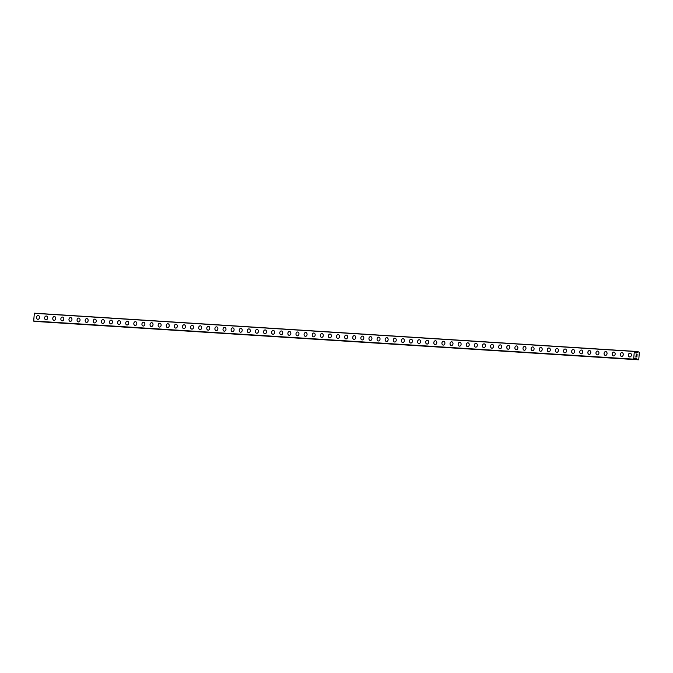 <?xml version="1.0" encoding="UTF-8"?>
<svg xmlns="http://www.w3.org/2000/svg" width="673" height="673" viewBox="0 0 673 673"><rect width="100%" height="100%" fill="white"/><g stroke="black" fill="none" stroke-linecap="round" stroke-linejoin="round"><path stroke-width="1.01" d="M37.806 319.322A1.91 1.489 96.3 0 1 36.535 317.286A1.91 1.489 96.3 0 1 38.176 315.511A1.91 1.489 96.3 0 1 38.235 315.519A1.91 1.489 96.3 0 1 39.505 317.547A1.91 1.489 96.3 0 1 37.865 319.322A1.91 1.489 96.3 0 1 37.806 319.322A1.91 1.489 96.3 0 1 36.535 317.286A1.91 1.489 96.3 0 1 38.176 315.511A1.91 1.489 96.3 0 1 38.235 315.519M45.915 319.835A1.91 1.489 96.3 0 1 44.645 317.807A1.91 1.489 96.3 0 1 46.286 316.024A1.91 1.489 96.3 0 1 46.344 316.032A1.91 1.489 96.3 0 1 47.615 318.06A1.91 1.489 96.3 0 1 45.974 319.843A1.91 1.489 96.3 0 1 45.915 319.835A1.91 1.489 96.3 0 1 44.645 317.807A1.91 1.489 96.3 0 1 46.286 316.024A1.91 1.489 96.3 0 1 46.336 316.032M54.025 320.348A1.91 1.489 96.3 0 1 52.755 318.321A1.91 1.489 96.3 0 1 54.395 316.546A1.91 1.489 96.3 0 1 54.446 316.546A1.91 1.489 96.3 0 1 55.716 318.581A1.91 1.489 96.3 0 1 54.076 320.356A1.91 1.489 96.3 0 1 54.025 320.348A1.91 1.489 96.3 0 1 52.755 318.321A1.91 1.489 96.3 0 1 54.395 316.546A1.91 1.489 96.3 0 1 54.446 316.546M62.135 320.87A1.91 1.489 96.3 0 1 60.856 318.834A1.91 1.489 96.3 0 1 62.496 317.059A1.91 1.489 96.3 0 1 62.555 317.067A1.91 1.489 96.3 0 1 63.826 319.095A1.91 1.489 96.3 0 1 62.185 320.87A1.91 1.489 96.3 0 1 62.135 320.87A1.91 1.489 96.3 0 1 60.864 318.834A1.91 1.489 96.3 0 1 62.505 317.059A1.91 1.489 96.3 0 1 62.555 317.067M70.244 321.383A1.91 1.489 96.3 0 1 68.966 319.347A1.91 1.489 96.3 0 1 70.606 317.572A1.91 1.489 96.3 0 1 70.665 317.58A1.91 1.489 96.3 0 1 71.935 319.608A1.91 1.489 96.3 0 1 70.295 321.383A1.91 1.489 96.3 0 1 70.244 321.383A1.91 1.489 96.3 0 1 68.974 319.347A1.91 1.489 96.3 0 1 70.606 317.572A1.91 1.489 96.3 0 1 70.665 317.58M78.346 321.896A1.91 1.489 96.3 0 1 77.075 319.868A1.91 1.489 96.3 0 1 78.716 318.085A1.91 1.489 96.3 0 1 78.775 318.093A1.91 1.489 96.3 0 1 80.045 320.121A1.91 1.489 96.3 0 1 78.405 321.904A1.91 1.489 96.3 0 1 78.346 321.896A1.91 1.489 96.3 0 1 77.075 319.868A1.91 1.489 96.3 0 1 78.716 318.093A1.91 1.489 96.3 0 1 78.766 318.093M86.455 322.409A1.91 1.489 96.3 0 1 85.185 320.382A1.91 1.489 96.3 0 1 86.825 318.607A1.91 1.489 96.3 0 1 86.876 318.607A1.91 1.489 96.3 0 1 88.146 320.642A1.91 1.489 96.3 0 1 86.514 322.417A1.91 1.489 96.3 0 1 86.455 322.409A1.91 1.489 96.3 0 1 85.185 320.382A1.91 1.489 96.3 0 1 86.825 318.607A1.91 1.489 96.3 0 1 86.876 318.607M94.565 322.931A1.91 1.489 96.3 0 1 93.295 320.895A1.91 1.489 96.3 0 1 94.935 319.12A1.91 1.489 96.3 0 1 94.986 319.128A1.91 1.489 96.3 0 1 96.256 321.156A1.91 1.489 96.3 0 1 94.615 322.931A1.91 1.489 96.3 0 1 94.565 322.931A1.91 1.489 96.3 0 1 93.295 320.895A1.91 1.489 96.3 0 1 94.935 319.12A1.91 1.489 96.3 0 1 94.986 319.128M102.675 323.444A1.91 1.489 96.3 0 1 101.396 321.408A1.91 1.489 96.3 0 1 103.036 319.633A1.91 1.489 96.3 0 1 103.095 319.641A1.91 1.489 96.3 0 1 104.365 321.669A1.91 1.489 96.3 0 1 102.725 323.444A1.91 1.489 96.3 0 1 102.675 323.444A1.91 1.489 96.3 0 1 101.404 321.408A1.91 1.489 96.3 0 1 103.045 319.633A1.91 1.489 96.3 0 1 103.095 319.641M110.776 323.957A1.91 1.489 96.3 0 1 109.506 321.93A1.91 1.489 96.3 0 1 111.146 320.155A1.91 1.489 96.3 0 1 111.205 320.155A1.91 1.489 96.3 0 1 112.475 322.182A1.91 1.489 96.3 0 1 110.835 323.965A1.91 1.489 96.3 0 1 110.776 323.957A1.91 1.489 96.3 0 1 109.506 321.93A1.91 1.489 96.3 0 1 111.146 320.155A1.91 1.489 96.3 0 1 111.205 320.155M118.885 324.47A1.91 1.489 96.3 0 1 117.615 322.443A1.91 1.489 96.3 0 1 119.256 320.668A1.91 1.489 96.3 0 1 119.306 320.668A1.91 1.489 96.3 0 1 120.585 322.704A1.91 1.489 96.3 0 1 118.944 324.479A1.91 1.489 96.3 0 1 118.885 324.47A1.91 1.489 96.3 0 1 117.615 322.443A1.91 1.489 96.3 0 1 119.256 320.668A1.91 1.489 96.3 0 1 119.314 320.668M126.995 324.992A1.91 1.489 96.3 0 1 125.725 322.956A1.91 1.489 96.3 0 1 127.365 321.181A1.91 1.489 96.3 0 1 127.416 321.189A1.91 1.489 96.3 0 1 128.686 323.217A1.91 1.489 96.3 0 1 127.046 324.992A1.91 1.489 96.3 0 1 126.995 324.992A1.91 1.489 96.3 0 1 125.725 322.956A1.91 1.489 96.3 0 1 127.365 321.181A1.91 1.489 96.3 0 1 127.416 321.189M135.105 325.505A1.91 1.489 96.3 0 1 133.826 323.477A1.91 1.489 96.3 0 1 135.466 321.694A1.91 1.489 96.3 0 1 135.525 321.702A1.91 1.489 96.3 0 1 136.796 323.73A1.91 1.489 96.3 0 1 135.155 325.505A1.91 1.489 96.3 0 1 135.105 325.505A1.91 1.489 96.3 0 1 133.834 323.477A1.91 1.489 96.3 0 1 135.475 321.694A1.91 1.489 96.3 0 1 135.525 321.702M143.214 326.018A1.91 1.489 96.3 0 1 141.936 323.991A1.91 1.489 96.3 0 1 143.576 322.216A1.91 1.489 96.3 0 1 143.635 322.216A1.91 1.489 96.3 0 1 144.905 324.251A1.91 1.489 96.3 0 1 143.265 326.026A1.91 1.489 96.3 0 1 143.214 326.018A1.91 1.489 96.3 0 1 141.944 323.991A1.91 1.489 96.3 0 1 143.576 322.216A1.91 1.489 96.3 0 1 143.635 322.216M151.324 326.531A1.91 1.489 96.3 0 1 150.045 324.504A1.91 1.489 96.3 0 1 151.686 322.729A1.91 1.489 96.3 0 1 151.745 322.729M151.686 322.729A1.91 1.489 96.3 0 1 151.736 322.729A1.91 1.489 96.3 0 1 153.015 324.765A1.91 1.489 96.3 0 1 151.375 326.54A1.91 1.489 96.3 0 1 151.316 326.531A1.91 1.489 96.3 0 1 150.045 324.504A1.91 1.489 96.3 0 1 151.686 322.729M159.425 327.053A1.91 1.489 96.3 0 1 158.155 325.017A1.91 1.489 96.3 0 1 159.795 323.242A1.91 1.489 96.3 0 1 159.846 323.25A1.91 1.489 96.3 0 1 161.116 325.278A1.91 1.489 96.3 0 1 159.484 327.053A1.91 1.489 96.3 0 1 159.425 327.053A1.91 1.489 96.3 0 1 158.155 325.017A1.91 1.489 96.3 0 1 159.795 323.242A1.91 1.489 96.3 0 1 159.846 323.25M167.535 327.566A1.91 1.489 96.3 0 1 166.265 325.539A1.91 1.489 96.3 0 1 167.905 323.755A1.91 1.489 96.3 0 1 167.956 323.763A1.91 1.489 96.3 0 1 169.226 325.791A1.91 1.489 96.3 0 1 167.585 327.574A1.91 1.489 96.3 0 1 167.535 327.566A1.91 1.489 96.3 0 1 166.265 325.539A1.91 1.489 96.3 0 1 167.905 323.755A1.91 1.489 96.3 0 1 167.956 323.763M176.015 324.277A1.91 1.489 96.3 0 1 176.065 324.277A1.91 1.489 96.3 0 1 177.336 326.312A1.91 1.489 96.3 0 1 175.695 328.088A1.91 1.489 96.3 0 1 175.645 328.079A1.91 1.489 96.3 0 1 174.374 326.052A1.91 1.489 96.3 0 1 176.015 324.277M175.645 328.079A1.91 1.489 96.3 0 1 174.366 326.052A1.91 1.489 96.3 0 1 176.006 324.277A1.91 1.489 96.3 0 1 176.065 324.277M183.754 328.592A1.91 1.489 96.3 0 1 182.476 326.565A1.91 1.489 96.3 0 1 184.116 324.79A1.91 1.489 96.3 0 1 184.175 324.79A1.91 1.489 96.3 0 1 185.445 326.826A1.91 1.489 96.3 0 1 183.805 328.601A1.91 1.489 96.3 0 1 183.746 328.592A1.91 1.489 96.3 0 1 182.476 326.565A1.91 1.489 96.3 0 1 184.116 324.79A1.91 1.489 96.3 0 1 184.175 324.79M191.855 329.114A1.91 1.489 96.3 0 1 190.585 327.078A1.91 1.489 96.3 0 1 192.226 325.303A1.91 1.489 96.3 0 1 192.285 325.311A1.91 1.489 96.3 0 1 193.555 327.339A1.91 1.489 96.3 0 1 191.914 329.114A1.91 1.489 96.3 0 1 191.855 329.114A1.91 1.489 96.3 0 1 190.585 327.078A1.91 1.489 96.3 0 1 192.226 325.303A1.91 1.489 96.3 0 1 192.276 325.311M199.965 329.627A1.91 1.489 96.3 0 1 198.695 327.6A1.91 1.489 96.3 0 1 200.335 325.816A1.91 1.489 96.3 0 1 200.386 325.825A1.91 1.489 96.3 0 1 201.656 327.852A1.91 1.489 96.3 0 1 200.016 329.635A1.91 1.489 96.3 0 1 199.965 329.627A1.91 1.489 96.3 0 1 198.695 327.6A1.91 1.489 96.3 0 1 200.335 325.816A1.91 1.489 96.3 0 1 200.386 325.825M208.445 326.338A1.91 1.489 96.3 0 1 208.495 326.338A1.91 1.489 96.3 0 1 209.766 328.374A1.91 1.489 96.3 0 1 208.125 330.149A1.91 1.489 96.3 0 1 208.075 330.14A1.91 1.489 96.3 0 1 206.804 328.113A1.91 1.489 96.3 0 1 208.445 326.338M208.075 330.14A1.91 1.489 96.3 0 1 206.796 328.113A1.91 1.489 96.3 0 1 208.437 326.338A1.91 1.489 96.3 0 1 208.495 326.338M216.184 330.662A1.91 1.489 96.3 0 1 214.906 328.626A1.91 1.489 96.3 0 1 216.546 326.851A1.91 1.489 96.3 0 1 216.605 326.859A1.91 1.489 96.3 0 1 217.875 328.887A1.91 1.489 96.3 0 1 216.235 330.662A1.91 1.489 96.3 0 1 216.184 330.662A1.91 1.489 96.3 0 1 214.914 328.626A1.91 1.489 96.3 0 1 216.546 326.851A1.91 1.489 96.3 0 1 216.605 326.851M224.286 331.175A1.91 1.489 96.3 0 1 223.015 329.139A1.91 1.489 96.3 0 1 224.656 327.364A1.91 1.489 96.3 0 1 224.715 327.372A1.91 1.489 96.3 0 1 225.985 329.4A1.91 1.489 96.3 0 1 224.345 331.175A1.91 1.489 96.3 0 1 224.286 331.175A1.91 1.489 96.3 0 1 223.015 329.139A1.91 1.489 96.3 0 1 224.656 327.364A1.91 1.489 96.3 0 1 224.706 327.372M232.395 331.688A1.91 1.489 96.3 0 1 231.125 329.661A1.91 1.489 96.3 0 1 232.765 327.877A1.91 1.489 96.3 0 1 232.816 327.886A1.91 1.489 96.3 0 1 234.086 329.913A1.91 1.489 96.3 0 1 232.454 331.696A1.91 1.489 96.3 0 1 232.395 331.688A1.91 1.489 96.3 0 1 231.125 329.661A1.91 1.489 96.3 0 1 232.765 327.877A1.91 1.489 96.3 0 1 232.816 327.886M240.505 332.201A1.91 1.489 96.3 0 1 239.235 330.174A1.91 1.489 96.3 0 1 240.875 328.399A1.91 1.489 96.3 0 1 240.926 328.399A1.91 1.489 96.3 0 1 242.196 330.435A1.91 1.489 96.3 0 1 240.555 332.21A1.91 1.489 96.3 0 1 240.505 332.201A1.91 1.489 96.3 0 1 239.235 330.174A1.91 1.489 96.3 0 1 240.875 328.399A1.91 1.489 96.3 0 1 240.926 328.399M248.615 332.723A1.91 1.489 96.3 0 1 247.336 330.687A1.91 1.489 96.3 0 1 248.976 328.912A1.91 1.489 96.3 0 1 249.035 328.92A1.91 1.489 96.3 0 1 250.306 330.948A1.91 1.489 96.3 0 1 248.665 332.723A1.91 1.489 96.3 0 1 248.615 332.723A1.91 1.489 96.3 0 1 247.344 330.687A1.91 1.489 96.3 0 1 248.985 328.912A1.91 1.489 96.3 0 1 249.035 328.92M256.716 333.236A1.91 1.489 96.3 0 1 255.446 331.2A1.91 1.489 96.3 0 1 257.086 329.425A1.91 1.489 96.3 0 1 257.145 329.434A1.91 1.489 96.3 0 1 258.415 331.461A1.91 1.489 96.3 0 1 256.775 333.236A1.91 1.489 96.3 0 1 256.716 333.236A1.91 1.489 96.3 0 1 255.446 331.2A1.91 1.489 96.3 0 1 257.086 329.425A1.91 1.489 96.3 0 1 257.145 329.434M264.826 333.749A1.91 1.489 96.3 0 1 263.555 331.722A1.91 1.489 96.3 0 1 265.196 329.938A1.91 1.489 96.3 0 1 265.255 329.947A1.91 1.489 96.3 0 1 266.525 331.974A1.91 1.489 96.3 0 1 264.884 333.758A1.91 1.489 96.3 0 1 264.826 333.749A1.91 1.489 96.3 0 1 263.555 331.722A1.91 1.489 96.3 0 1 265.196 329.947A1.91 1.489 96.3 0 1 265.246 329.947M272.935 334.262A1.91 1.489 96.3 0 1 271.665 332.235A1.91 1.489 96.3 0 1 273.305 330.46A1.91 1.489 96.3 0 1 273.356 330.46A1.91 1.489 96.3 0 1 274.626 332.496A1.91 1.489 96.3 0 1 272.986 334.271A1.91 1.489 96.3 0 1 272.935 334.262A1.91 1.489 96.3 0 1 271.665 332.235A1.91 1.489 96.3 0 1 273.305 330.46A1.91 1.489 96.3 0 1 273.356 330.46M281.045 334.784A1.91 1.489 96.3 0 1 279.766 332.748A1.91 1.489 96.3 0 1 281.407 330.973A1.91 1.489 96.3 0 1 281.465 330.981A1.91 1.489 96.3 0 1 282.736 333.009A1.91 1.489 96.3 0 1 281.095 334.784A1.91 1.489 96.3 0 1 281.045 334.784A1.91 1.489 96.3 0 1 279.775 332.748A1.91 1.489 96.3 0 1 281.415 330.973A1.91 1.489 96.3 0 1 281.465 330.981M289.146 335.297A1.91 1.489 96.3 0 1 287.876 333.261A1.91 1.489 96.3 0 1 289.516 331.486A1.91 1.489 96.3 0 1 289.575 331.495A1.91 1.489 96.3 0 1 290.845 333.522A1.91 1.489 96.3 0 1 289.205 335.297A1.91 1.489 96.3 0 1 289.146 335.297A1.91 1.489 96.3 0 1 287.884 333.261A1.91 1.489 96.3 0 1 289.516 331.486A1.91 1.489 96.3 0 1 289.575 331.495M297.256 335.81A1.91 1.489 96.3 0 1 295.985 333.783A1.91 1.489 96.3 0 1 297.626 332.008A1.91 1.489 96.3 0 1 297.685 332.008A1.91 1.489 96.3 0 1 298.955 334.035A1.91 1.489 96.3 0 1 297.315 335.819A1.91 1.489 96.3 0 1 297.256 335.81A1.91 1.489 96.3 0 1 295.985 333.783A1.91 1.489 96.3 0 1 297.626 332.008A1.91 1.489 96.3 0 1 297.676 332.008M305.365 336.323A1.91 1.489 96.3 0 1 304.095 334.296A1.91 1.489 96.3 0 1 305.735 332.521A1.91 1.489 96.3 0 1 305.786 332.521A1.91 1.489 96.3 0 1 307.056 334.557A1.91 1.489 96.3 0 1 305.424 336.332A1.91 1.489 96.3 0 1 305.365 336.323A1.91 1.489 96.3 0 1 304.095 334.296A1.91 1.489 96.3 0 1 305.735 332.521A1.91 1.489 96.3 0 1 305.786 332.521M313.475 336.845A1.91 1.489 96.3 0 1 312.205 334.809A1.91 1.489 96.3 0 1 313.845 333.034A1.91 1.489 96.3 0 1 313.896 333.042A1.91 1.489 96.3 0 1 315.166 335.07A1.91 1.489 96.3 0 1 313.525 336.845A1.91 1.489 96.3 0 1 313.475 336.845A1.91 1.489 96.3 0 1 312.205 334.809A1.91 1.489 96.3 0 1 313.845 333.034A1.91 1.489 96.3 0 1 313.896 333.042M321.585 337.358A1.91 1.489 96.3 0 1 320.306 335.331A1.91 1.489 96.3 0 1 321.946 333.547A1.91 1.489 96.3 0 1 322.005 333.556A1.91 1.489 96.3 0 1 323.276 335.583A1.91 1.489 96.3 0 1 321.635 337.358A1.91 1.489 96.3 0 1 321.585 337.358A1.91 1.489 96.3 0 1 320.314 335.331A1.91 1.489 96.3 0 1 321.955 333.547A1.91 1.489 96.3 0 1 322.005 333.556M329.686 337.871A1.91 1.489 96.3 0 1 328.416 335.844A1.91 1.489 96.3 0 1 330.056 334.069A1.91 1.489 96.3 0 1 330.115 334.069A1.91 1.489 96.3 0 1 331.385 336.105A1.91 1.489 96.3 0 1 329.745 337.88A1.91 1.489 96.3 0 1 329.686 337.871A1.91 1.489 96.3 0 1 328.416 335.844A1.91 1.489 96.3 0 1 330.056 334.069A1.91 1.489 96.3 0 1 330.115 334.069M337.796 338.384A1.91 1.489 96.3 0 1 336.525 336.357A1.91 1.489 96.3 0 1 338.166 334.582A1.91 1.489 96.3 0 1 338.225 334.582A1.91 1.489 96.3 0 1 339.495 336.618A1.91 1.489 96.3 0 1 337.854 338.393A1.91 1.489 96.3 0 1 337.796 338.384A1.91 1.489 96.3 0 1 336.525 336.357A1.91 1.489 96.3 0 1 338.166 334.582A1.91 1.489 96.3 0 1 338.216 334.582M345.905 338.906A1.91 1.489 96.3 0 1 344.635 336.87A1.91 1.489 96.3 0 1 346.275 335.095A1.91 1.489 96.3 0 1 346.326 335.104A1.91 1.489 96.3 0 1 347.596 337.131A1.91 1.489 96.3 0 1 345.956 338.906A1.91 1.489 96.3 0 1 345.905 338.906A1.91 1.489 96.3 0 1 344.635 336.87A1.91 1.489 96.3 0 1 346.275 335.095A1.91 1.489 96.3 0 1 346.326 335.104M354.015 339.419A1.91 1.489 96.3 0 1 352.736 337.392A1.91 1.489 96.3 0 1 354.377 335.608A1.91 1.489 96.3 0 1 354.435 335.617A1.91 1.489 96.3 0 1 355.706 337.644A1.91 1.489 96.3 0 1 354.065 339.419A1.91 1.489 96.3 0 1 354.015 339.419A1.91 1.489 96.3 0 1 352.745 337.392A1.91 1.489 96.3 0 1 354.385 335.608A1.91 1.489 96.3 0 1 354.435 335.617M362.116 339.932A1.91 1.489 96.3 0 1 360.846 337.905A1.91 1.489 96.3 0 1 362.486 336.13A1.91 1.489 96.3 0 1 362.545 336.13A1.91 1.489 96.3 0 1 363.815 338.166A1.91 1.489 96.3 0 1 362.175 339.941A1.91 1.489 96.3 0 1 362.116 339.932A1.91 1.489 96.3 0 1 360.854 337.905A1.91 1.489 96.3 0 1 362.486 336.13A1.91 1.489 96.3 0 1 362.545 336.13M370.226 340.445A1.91 1.489 96.3 0 1 368.955 338.418A1.91 1.489 96.3 0 1 370.596 336.643A1.91 1.489 96.3 0 1 370.655 336.643A1.91 1.489 96.3 0 1 371.925 338.679A1.91 1.489 96.3 0 1 370.285 340.454A1.91 1.489 96.3 0 1 370.226 340.445A1.91 1.489 96.3 0 1 368.955 338.418A1.91 1.489 96.3 0 1 370.596 336.643A1.91 1.489 96.3 0 1 370.646 336.643M378.335 340.967A1.91 1.489 96.3 0 1 377.065 338.931A1.91 1.489 96.3 0 1 378.706 337.156A1.91 1.489 96.3 0 1 378.756 337.165A1.91 1.489 96.3 0 1 380.026 339.192A1.91 1.489 96.3 0 1 378.394 340.967A1.91 1.489 96.3 0 1 378.335 340.967A1.91 1.489 96.3 0 1 377.065 338.931A1.91 1.489 96.3 0 1 378.706 337.156A1.91 1.489 96.3 0 1 378.756 337.165M386.445 341.48A1.91 1.489 96.3 0 1 385.175 339.453A1.91 1.489 96.3 0 1 386.815 337.669A1.91 1.489 96.3 0 1 386.866 337.678A1.91 1.489 96.3 0 1 388.136 339.705A1.91 1.489 96.3 0 1 386.495 341.489A1.91 1.489 96.3 0 1 386.445 341.48A1.91 1.489 96.3 0 1 385.175 339.453A1.91 1.489 96.3 0 1 386.815 337.669A1.91 1.489 96.3 0 1 386.866 337.678M394.555 341.993A1.91 1.489 96.3 0 1 393.276 339.966A1.91 1.489 96.3 0 1 394.916 338.191A1.91 1.489 96.3 0 1 394.975 338.191A1.91 1.489 96.3 0 1 396.246 340.227A1.91 1.489 96.3 0 1 394.605 342.002A1.91 1.489 96.3 0 1 394.555 341.993A1.91 1.489 96.3 0 1 393.284 339.966A1.91 1.489 96.3 0 1 394.925 338.191A1.91 1.489 96.3 0 1 394.975 338.191M402.656 342.507A1.91 1.489 96.3 0 1 401.386 340.479A1.91 1.489 96.3 0 1 403.026 338.704A1.91 1.489 96.3 0 1 403.085 338.704A1.91 1.489 96.3 0 1 404.355 340.74A1.91 1.489 96.3 0 1 402.715 342.515A1.91 1.489 96.3 0 1 402.656 342.507A1.91 1.489 96.3 0 1 401.386 340.479A1.91 1.489 96.3 0 1 403.026 338.704A1.91 1.489 96.3 0 1 403.085 338.712M410.766 343.028A1.91 1.489 96.3 0 1 409.495 340.992A1.91 1.489 96.3 0 1 411.136 339.217A1.91 1.489 96.3 0 1 411.195 339.226A1.91 1.489 96.3 0 1 412.465 341.253A1.91 1.489 96.3 0 1 410.824 343.028A1.91 1.489 96.3 0 1 410.766 343.028A1.91 1.489 96.3 0 1 409.495 340.992A1.91 1.489 96.3 0 1 411.136 339.217A1.91 1.489 96.3 0 1 411.186 339.226M418.875 343.541A1.91 1.489 96.3 0 1 417.605 341.514A1.91 1.489 96.3 0 1 419.245 339.73A1.91 1.489 96.3 0 1 419.296 339.739A1.91 1.489 96.3 0 1 420.566 341.766A1.91 1.489 96.3 0 1 418.926 343.55A1.91 1.489 96.3 0 1 418.875 343.541A1.91 1.489 96.3 0 1 417.605 341.514A1.91 1.489 96.3 0 1 419.245 339.73A1.91 1.489 96.3 0 1 419.296 339.739M426.985 344.054A1.91 1.489 96.3 0 1 425.706 342.027A1.91 1.489 96.3 0 1 427.347 340.252A1.91 1.489 96.3 0 1 427.405 340.252A1.91 1.489 96.3 0 1 428.676 342.288A1.91 1.489 96.3 0 1 427.035 344.063A1.91 1.489 96.3 0 1 426.985 344.054A1.91 1.489 96.3 0 1 425.715 342.027A1.91 1.489 96.3 0 1 427.355 340.252A1.91 1.489 96.3 0 1 427.405 340.252M435.086 344.576A1.91 1.489 96.3 0 1 433.816 342.54A1.91 1.489 96.3 0 1 435.456 340.765A1.91 1.489 96.3 0 1 435.515 340.774A1.91 1.489 96.3 0 1 436.785 342.801A1.91 1.489 96.3 0 1 435.145 344.576A1.91 1.489 96.3 0 1 435.086 344.576A1.91 1.489 96.3 0 1 433.824 342.54A1.91 1.489 96.3 0 1 435.456 340.765A1.91 1.489 96.3 0 1 435.515 340.774M443.196 345.089A1.91 1.489 96.3 0 1 441.925 343.053A1.91 1.489 96.3 0 1 443.566 341.278A1.91 1.489 96.3 0 1 443.625 341.287A1.91 1.489 96.3 0 1 444.895 343.314A1.91 1.489 96.3 0 1 443.255 345.089A1.91 1.489 96.3 0 1 443.196 345.089A1.91 1.489 96.3 0 1 441.925 343.053A1.91 1.489 96.3 0 1 443.566 341.278A1.91 1.489 96.3 0 1 443.616 341.287M451.305 345.602A1.91 1.489 96.3 0 1 450.035 343.575A1.91 1.489 96.3 0 1 451.676 341.791A1.91 1.489 96.3 0 1 451.726 341.8A1.91 1.489 96.3 0 1 452.996 343.827A1.91 1.489 96.3 0 1 451.364 345.611A1.91 1.489 96.3 0 1 451.305 345.602A1.91 1.489 96.3 0 1 450.035 343.575A1.91 1.489 96.3 0 1 451.676 341.8A1.91 1.489 96.3 0 1 451.726 341.8M459.415 346.115A1.91 1.489 96.3 0 1 458.145 344.088A1.91 1.489 96.3 0 1 459.785 342.313A1.91 1.489 96.3 0 1 459.836 342.313A1.91 1.489 96.3 0 1 461.106 344.349A1.91 1.489 96.3 0 1 459.466 346.124A1.91 1.489 96.3 0 1 459.415 346.115A1.91 1.489 96.3 0 1 458.145 344.088A1.91 1.489 96.3 0 1 459.785 342.313A1.91 1.489 96.3 0 1 459.836 342.313M467.525 346.637A1.91 1.489 96.3 0 1 466.246 344.601A1.91 1.489 96.3 0 1 467.886 342.826A1.91 1.489 96.3 0 1 467.945 342.835A1.91 1.489 96.3 0 1 469.216 344.862A1.91 1.489 96.3 0 1 467.575 346.637A1.91 1.489 96.3 0 1 467.525 346.637A1.91 1.489 96.3 0 1 466.254 344.601A1.91 1.489 96.3 0 1 467.895 342.826A1.91 1.489 96.3 0 1 467.945 342.835M475.626 347.15A1.91 1.489 96.3 0 1 474.356 345.114A1.91 1.489 96.3 0 1 475.996 343.339A1.91 1.489 96.3 0 1 476.055 343.348A1.91 1.489 96.3 0 1 477.325 345.375A1.91 1.489 96.3 0 1 475.685 347.15A1.91 1.489 96.3 0 1 475.626 347.15A1.91 1.489 96.3 0 1 474.356 345.114A1.91 1.489 96.3 0 1 475.996 343.339A1.91 1.489 96.3 0 1 476.055 343.348M483.736 347.663A1.91 1.489 96.3 0 1 482.465 345.636A1.91 1.489 96.3 0 1 484.106 343.861A1.91 1.489 96.3 0 1 484.156 343.861A1.91 1.489 96.3 0 1 485.435 345.888A1.91 1.489 96.3 0 1 483.794 347.672A1.91 1.489 96.3 0 1 483.736 347.663A1.91 1.489 96.3 0 1 482.465 345.636A1.91 1.489 96.3 0 1 484.106 343.861A1.91 1.489 96.3 0 1 484.165 343.861M491.845 348.177A1.91 1.489 96.3 0 1 490.575 346.149A1.91 1.489 96.3 0 1 492.215 344.374A1.91 1.489 96.3 0 1 492.266 344.374A1.91 1.489 96.3 0 1 493.536 346.41A1.91 1.489 96.3 0 1 491.896 348.185A1.91 1.489 96.3 0 1 491.845 348.177A1.91 1.489 96.3 0 1 490.575 346.149A1.91 1.489 96.3 0 1 492.215 344.374A1.91 1.489 96.3 0 1 492.266 344.374M499.955 348.698A1.91 1.489 96.3 0 1 498.676 346.662A1.91 1.489 96.3 0 1 500.317 344.887A1.91 1.489 96.3 0 1 500.375 344.896A1.91 1.489 96.3 0 1 501.646 346.923A1.91 1.489 96.3 0 1 500.005 348.698A1.91 1.489 96.3 0 1 499.955 348.698A1.91 1.489 96.3 0 1 498.685 346.662A1.91 1.489 96.3 0 1 500.325 344.887A1.91 1.489 96.3 0 1 500.375 344.896M508.056 349.211A1.91 1.489 96.3 0 1 506.786 347.175A1.91 1.489 96.3 0 1 508.426 345.4A1.91 1.489 96.3 0 1 508.485 345.409A1.91 1.489 96.3 0 1 509.755 347.436A1.91 1.489 96.3 0 1 508.115 349.211A1.91 1.489 96.3 0 1 508.056 349.211A1.91 1.489 96.3 0 1 506.794 347.184A1.91 1.489 96.3 0 1 508.426 345.4A1.91 1.489 96.3 0 1 508.485 345.409M516.174 349.724A1.91 1.489 96.3 0 1 514.895 347.697A1.91 1.489 96.3 0 1 516.536 345.922A1.91 1.489 96.3 0 1 516.595 345.922M516.536 345.922A1.91 1.489 96.3 0 1 516.586 345.922A1.91 1.489 96.3 0 1 517.865 347.958A1.91 1.489 96.3 0 1 516.225 349.733A1.91 1.489 96.3 0 1 516.166 349.724A1.91 1.489 96.3 0 1 514.895 347.697A1.91 1.489 96.3 0 1 516.536 345.922M524.275 350.238A1.91 1.489 96.3 0 1 523.005 348.21A1.91 1.489 96.3 0 1 524.646 346.435A1.91 1.489 96.3 0 1 524.696 346.435A1.91 1.489 96.3 0 1 525.966 348.471A1.91 1.489 96.3 0 1 524.334 350.246A1.91 1.489 96.3 0 1 524.275 350.238A1.91 1.489 96.3 0 1 523.005 348.21A1.91 1.489 96.3 0 1 524.646 346.435A1.91 1.489 96.3 0 1 524.696 346.435M532.385 350.759A1.91 1.489 96.3 0 1 531.115 348.723A1.91 1.489 96.3 0 1 532.755 346.948A1.91 1.489 96.3 0 1 532.806 346.957A1.91 1.489 96.3 0 1 534.076 348.984A1.91 1.489 96.3 0 1 532.436 350.759A1.91 1.489 96.3 0 1 532.385 350.759A1.91 1.489 96.3 0 1 531.115 348.723A1.91 1.489 96.3 0 1 532.755 346.948A1.91 1.489 96.3 0 1 532.806 346.957M540.865 347.461A1.91 1.489 96.3 0 1 540.915 347.47A1.91 1.489 96.3 0 1 542.186 349.497A1.91 1.489 96.3 0 1 540.545 351.272A1.91 1.489 96.3 0 1 540.495 351.272A1.91 1.489 96.3 0 1 539.224 349.245A1.91 1.489 96.3 0 1 540.865 347.461M540.495 351.272A1.91 1.489 96.3 0 1 539.216 349.245A1.91 1.489 96.3 0 1 540.856 347.461A1.91 1.489 96.3 0 1 540.915 347.47M548.604 351.786A1.91 1.489 96.3 0 1 547.326 349.758A1.91 1.489 96.3 0 1 548.966 347.983A1.91 1.489 96.3 0 1 549.025 347.983A1.91 1.489 96.3 0 1 550.295 350.019A1.91 1.489 96.3 0 1 548.655 351.794A1.91 1.489 96.3 0 1 548.596 351.786A1.91 1.489 96.3 0 1 547.326 349.758A1.91 1.489 96.3 0 1 548.966 347.983A1.91 1.489 96.3 0 1 549.025 347.983M556.706 352.299A1.91 1.489 96.3 0 1 555.435 350.271A1.91 1.489 96.3 0 1 557.076 348.496A1.91 1.489 96.3 0 1 557.135 348.496A1.91 1.489 96.3 0 1 558.405 350.532A1.91 1.489 96.3 0 1 556.764 352.307A1.91 1.489 96.3 0 1 556.706 352.299A1.91 1.489 96.3 0 1 555.435 350.271A1.91 1.489 96.3 0 1 557.076 348.496A1.91 1.489 96.3 0 1 557.126 348.496M564.815 352.82A1.91 1.489 96.3 0 1 563.545 350.784A1.91 1.489 96.3 0 1 565.185 349.009A1.91 1.489 96.3 0 1 565.236 349.018A1.91 1.489 96.3 0 1 566.506 351.045A1.91 1.489 96.3 0 1 564.866 352.82A1.91 1.489 96.3 0 1 564.815 352.82A1.91 1.489 96.3 0 1 563.545 350.784A1.91 1.489 96.3 0 1 565.185 349.009A1.91 1.489 96.3 0 1 565.236 349.018M573.295 349.523A1.91 1.489 96.3 0 1 573.346 349.531A1.91 1.489 96.3 0 1 574.616 351.558A1.91 1.489 96.3 0 1 572.975 353.342A1.91 1.489 96.3 0 1 572.925 353.333A1.91 1.489 96.3 0 1 571.655 351.306A1.91 1.489 96.3 0 1 573.295 349.523M572.925 353.333A1.91 1.489 96.3 0 1 571.646 351.306A1.91 1.489 96.3 0 1 573.287 349.523A1.91 1.489 96.3 0 1 573.346 349.531M581.035 353.847A1.91 1.489 96.3 0 1 579.764 351.819A1.91 1.489 96.3 0 1 581.396 350.044A1.91 1.489 96.3 0 1 581.455 350.044A1.91 1.489 96.3 0 1 582.725 352.08A1.91 1.489 96.3 0 1 581.085 353.855A1.91 1.489 96.3 0 1 581.026 353.847A1.91 1.489 96.3 0 1 579.756 351.819A1.91 1.489 96.3 0 1 581.396 350.044A1.91 1.489 96.3 0 1 581.455 350.044M589.136 354.36A1.91 1.489 96.3 0 1 587.865 352.332A1.91 1.489 96.3 0 1 589.506 350.557A1.91 1.489 96.3 0 1 589.565 350.566A1.91 1.489 96.3 0 1 590.835 352.593A1.91 1.489 96.3 0 1 589.195 354.368A1.91 1.489 96.3 0 1 589.136 354.36A1.91 1.489 96.3 0 1 587.865 352.332A1.91 1.489 96.3 0 1 589.506 350.557A1.91 1.489 96.3 0 1 589.556 350.557M597.245 354.881A1.91 1.489 96.3 0 1 595.975 352.845A1.91 1.489 96.3 0 1 597.616 351.07A1.91 1.489 96.3 0 1 597.666 351.079A1.91 1.489 96.3 0 1 598.936 353.106A1.91 1.489 96.3 0 1 597.304 354.881A1.91 1.489 96.3 0 1 597.245 354.881A1.91 1.489 96.3 0 1 595.975 352.845A1.91 1.489 96.3 0 1 597.616 351.07A1.91 1.489 96.3 0 1 597.666 351.079M605.355 355.394A1.91 1.489 96.3 0 1 604.085 353.367A1.91 1.489 96.3 0 1 605.725 351.584A1.91 1.489 96.3 0 1 605.776 351.592A1.91 1.489 96.3 0 1 607.046 353.619A1.91 1.489 96.3 0 1 605.406 355.403A1.91 1.489 96.3 0 1 605.355 355.394A1.91 1.489 96.3 0 1 604.085 353.367A1.91 1.489 96.3 0 1 605.725 351.584A1.91 1.489 96.3 0 1 605.776 351.592M613.465 355.908A1.91 1.489 96.3 0 1 612.186 353.88A1.91 1.489 96.3 0 1 613.826 352.105A1.91 1.489 96.3 0 1 613.885 352.105A1.91 1.489 96.3 0 1 615.156 354.141A1.91 1.489 96.3 0 1 613.515 355.916A1.91 1.489 96.3 0 1 613.465 355.908A1.91 1.489 96.3 0 1 612.194 353.88A1.91 1.489 96.3 0 1 613.835 352.105A1.91 1.489 96.3 0 1 613.885 352.105M621.566 356.429A1.91 1.489 96.3 0 1 620.296 354.393A1.91 1.489 96.3 0 1 621.936 352.618A1.91 1.489 96.3 0 1 621.995 352.627A1.91 1.489 96.3 0 1 623.265 354.654A1.91 1.489 96.3 0 1 621.625 356.429A1.91 1.489 96.3 0 1 621.566 356.429A1.91 1.489 96.3 0 1 620.296 354.393A1.91 1.489 96.3 0 1 621.936 352.618A1.91 1.489 96.3 0 1 621.995 352.627M629.676 356.942A1.91 1.489 96.3 0 1 628.405 354.907A1.91 1.489 96.3 0 1 630.046 353.132A1.91 1.489 96.3 0 1 630.105 353.14A1.91 1.489 96.3 0 1 631.375 355.167A1.91 1.489 96.3 0 1 629.735 356.942A1.91 1.489 96.3 0 1 629.676 356.942A1.91 1.489 96.3 0 1 628.405 354.907A1.91 1.489 96.3 0 1 630.046 353.132A1.91 1.489 96.3 0 1 630.096 353.14M635.977 356.623L636.044 355.807L635.977 356.623M636.38 356.673L636.422 356.219L636.38 356.673M636.481 356.227L636.448 356.682L636.481 356.227M636.851 356.724L636.919 355.899L636.851 356.724M636.91 356.841L636.986 355.908L636.91 356.841L635.901 356.724L635.977 355.798M636.288 355.184L636.305 354.242M636.666 354.587L636.978 355.125L636.666 354.587M636.978 355.125L637.053 354.25L636.978 355.125M637.028 355.361L637.121 354.259L637.028 355.361L636.389 354.368L636.162 354.991L636.389 354.368M634.235 358.743L633.63 359.146L634.353 351.323L635.489 352.896L636.818 353.047L638.122 351.735L639.35 352.4L638.778 359.332L637.466 359.71L636.439 358.179L634.967 358.078M638.122 351.735L634.681 351.525L638.122 351.735M33.978 321.181L633.949 359.323L33.65 321.004L34.382 313.189L634.353 351.323M636.439 358.179L635.068 357.994L634.328 358.751M37.36 321.4L638.408 359.811M634.26 351.449L34.281 313.315M633.63 359.146L33.65 321.004M633.705 359.289L33.726 321.156M638.046 351.786L634.681 351.567M637.457 352.248L635.051 352.097M636.868 353.022L636.221 352.98M636.397 358.137L634.992 358.053M636.894 359.062L634.126 358.886L636.894 359.071M637.398 359.651L37.419 321.517M637.466 359.71L37.495 321.576M637.499 352.223L635.034 352.063M636.944 359.104L634.109 358.919"/></g></svg>
